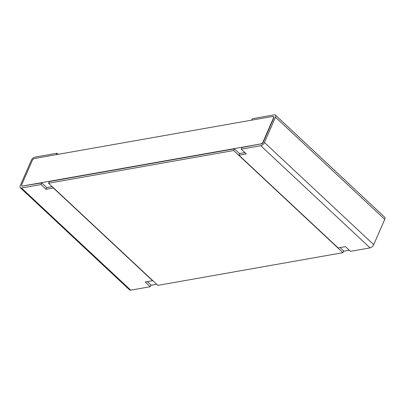<?xml version="1.0" encoding="UTF-8"?>
<svg xmlns="http://www.w3.org/2000/svg" width="405" height="405" viewBox="0 0 405 405"><rect width="100%" height="100%" fill="white"/><g stroke="black" fill="none" stroke-linecap="round" stroke-linejoin="round"><path stroke-width="0.61" d="M22.472 186.037L260.795 143.937A2.101 1.083 -46.9 0 0 262.997 141.993L273.552 117.835A2.101 1.083 -46.9 0 0 273.522 116.559A2.101 1.083 -46.9 0 0 272.823 116.412L34.496 158.507A2.101 1.083 -46.9 0 0 32.294 160.451L21.743 184.609A2.101 1.083 -46.9 0 0 21.769 185.885A2.101 1.083 -46.9 0 0 22.472 186.037L41.735 182.878L46.783 187.596L52.215 186.634M147.354 281.612L151.004 285.019L150.265 286.705L130.734 290.157A3.503 1.807 133.1 0 1 129.565 289.909L20.301 187.763A3.503 1.807 -46.9 0 0 21.465 188.011L41.001 184.564L41.735 182.878M349.323 250.234L343.551 251.252M156.659 284.264L150.888 285.287M384.75 219.363L275.481 117.222A3.503 1.807 -46.9 0 0 275.435 115.091L384.699 217.237A3.503 1.807 133.1 0 1 384.75 219.363L373.704 244.645A3.503 1.807 133.1 0 1 370.038 247.885L350.502 251.338L345.455 246.62L338.129 247.911L238.955 155.206L239.689 153.52L244.883 152.604M370.038 247.885L260.769 145.739L241.233 149.192L241.972 147.506L260.795 143.937M239.608 153.713L234.399 148.843L49.304 181.541L48.57 183.227L157.839 285.368L342.934 252.674L233.665 150.528L48.57 183.227M340.023 247.577L343.668 250.989L342.934 252.674M234.399 148.843L233.665 150.528M273.618 116.675A2.101 1.083 133.1 0 1 273.745 116.767A2.101 1.083 133.1 0 1 273.77 118.042L263.22 142.201A2.101 1.083 133.1 0 1 261.017 144.145M260.769 145.739A3.503 1.807 -46.9 0 0 264.44 142.499L275.481 117.222M275.435 115.091A3.503 1.807 -46.9 0 0 274.266 114.843L252.29 118.726L251.672 120.148M20.301 187.763A3.503 1.807 -46.9 0 1 20.25 185.637L31.296 160.355A3.503 1.807 -46.9 0 1 34.962 157.115L56.943 153.232L56.32 154.654M22.69 186.239A2.101 1.083 133.1 0 1 21.991 186.092A2.101 1.083 133.1 0 1 21.895 185.976M58.123 154.335L56.943 153.232M150.265 286.705L145.223 281.986L152.548 280.695L53.374 187.986L46.048 189.282L46.783 187.596M41.001 184.564L46.048 189.282M241.233 149.192L246.28 153.91L238.955 155.206M130.734 290.157L21.465 188.011M373.704 244.645L264.44 142.499"/></g></svg>
